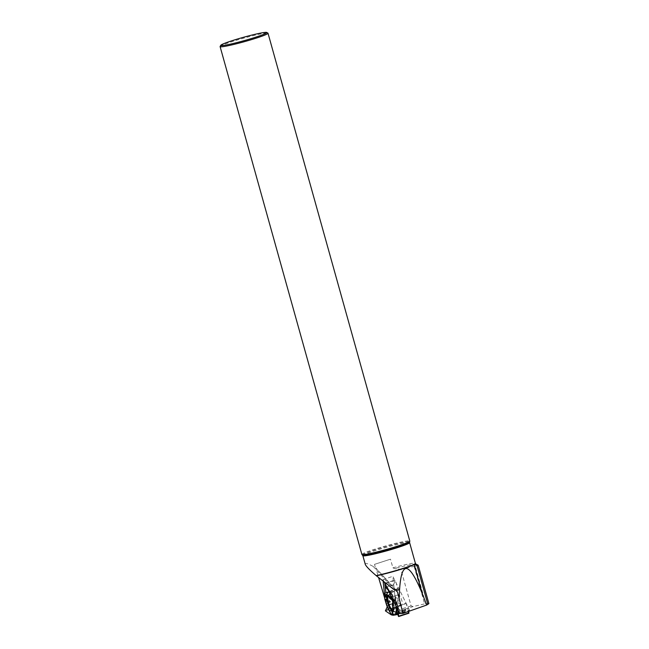 <?xml version="1.0" encoding="UTF-8"?>
<svg xmlns="http://www.w3.org/2000/svg" width="649" height="649" viewBox="0 0 649 649"><rect width="100%" height="100%" fill="white"/><g stroke="black" fill="none" stroke-linecap="round" stroke-linejoin="round"><path stroke-width="0.49" stroke-dasharray="3.25 2.43" d="M391.939 594.314L390.544 592.756L392.742 595.936L390.503 593.446A11.26 3.456 -107.9 0 0 389.286 592.391M392.158 598.224L392.742 595.936M392.199 598.232L393.043 598.654L393.838 600.763L395.355 601.234L397.707 606.004L406.12 603.278L399.516 589.868L398.9 589.973L397.869 588.627L395.355 580.303L385.06 583.638L390.544 592.756M384.808 583.354L395.103 580.019L393.748 584.903L395.184 598.597L396.604 602.54L395.517 606.945L385.222 610.279M386.577 599.571L387.534 602.791L386.512 601.412L386.406 597.916L387.932 603.059A11.26 3.456 -107.9 0 0 390.163 608.738L393.286 614.854L392.783 615.074M401.496 605.476A5.59 1.712 72.1 0 1 398.21 600.455A5.59 1.712 72.1 0 1 398.186 594.825A5.59 1.712 72.1 0 1 398.324 594.8A5.59 1.712 72.1 0 1 401.609 599.822A5.59 1.712 72.1 0 1 401.626 605.452A5.59 1.712 72.1 0 1 401.496 605.476M397.521 613.873L405.065 611.431L405.049 611.942L399.76 612.169L391.339 614.895M392.491 615.195L393.286 614.854M384.768 596.512L386.406 597.916M385.149 594.784L384.816 593.705M396.555 602.085L388.143 604.811L387.25 606.799L388.175 604.957L386.512 601.412L386.406 597.916L384.768 596.512L385.246 595.725M388.143 604.811L387.534 602.791M385.392 610.855L395.687 607.521L399.76 612.169M405.065 611.431L405.138 609.192L408.862 613.167M398.267 610.62L397.707 606.004M408.521 611.423L406.12 603.278M391.826 599.692A7.861 2.409 -107.9 0 0 388.362 595.644A7.861 2.409 -107.9 0 0 388.272 595.652A7.861 2.409 -107.9 0 0 387.94 595.806M392.75 610.668A7.861 2.409 -107.9 0 0 393.107 610.587A7.861 2.409 -107.9 0 0 392.767 602.053M393.489 615.09L392.588 611.188M392.645 611.115A8.364 2.564 -107.9 0 0 393.367 611.009A8.364 2.564 -107.9 0 0 392.848 601.81M393.927 600.463L393.513 600.982M392.621 599.173L393.043 598.654M392.077 599.854A8.364 2.564 -107.9 0 0 388.24 595.165A8.364 2.564 -107.9 0 0 387.575 595.522M385.052 593.876L387.088 597.007M392.629 614.352L392.085 611.804M388.175 604.957L390.601 613.127M389.603 591.701L388.151 590.087M395.898 605.825L395.355 601.234M393.627 601.201L393.838 600.763M397.472 609.013L398.015 606.993M395.687 607.521L395.517 606.945M414.151 566.407L424.608 603.878L425.744 603.684L415.263 566.163L414.151 566.407A27.964 1.996 164.4 0 0 400.879 569.4L411.068 605.898L413.121 606.564L424.608 603.878M428.892 603.578L425.744 603.684M411.068 605.898L398.997 609.809L399.703 610.912L409.608 610.36L399.711 613.565M399.703 610.912L413.121 606.564M365.265 564.297C364.933 562.699 367.602 563.421 373.28 566.472L375.219 566.869L374.522 564.354L390.487 559.178L392.905 567.834L394.535 568.589L400.879 569.4M415.263 566.163L418.167 565.255M395.614 590.022L375.714 567.859L378.627 577.691M384.752 598.337L384.768 596.837M383.145 581.35L382.959 579.549L384.289 582.25M384.816 583.321L395.136 579.979M396.807 590.898L375.714 567.859M220.125 46.468A24.873 1.777 164.4 0 1 243.578 38.202A24.873 1.777 164.4 0 1 267.915 33.123M361.891 554.449A24.873 1.777 164.4 0 1 385.368 546.044A24.873 1.777 164.4 0 1 409.803 541.063M394.146 589.714L373.28 566.472M374.522 564.354L390.487 559.178M398.997 609.809L394.908 596.025L385.019 599.23M409.608 610.36L392.848 576.344L394.908 596.025M382.959 579.549L392.848 576.344M399.516 589.868L390.844 592.675M390.576 592.448L399.208 589.649M399.062 589.99L390.593 592.732M398.9 589.973L390.479 592.699M395.184 598.597L386.512 601.412M386.82 602.126L395.452 599.335M394.414 596.066A5.59 1.712 72.1 0 1 397.699 601.088A5.59 1.712 72.1 0 1 397.723 606.718A5.59 1.712 72.1 0 1 394.365 601.931A5.59 1.712 72.1 0 1 394.276 596.09A5.59 1.712 72.1 0 1 394.414 596.066M405.033 611.95L397.699 614.319L405.049 611.942M391.444 614.96L399.857 612.234M385.328 587.629L393.748 584.903M396.604 602.54L388.134 605.29M396.004 600.211L387.583 602.937M395.809 599.79L387.339 602.532M397.869 588.627L389.392 591.369M398.088 589.065L389.668 591.791M393.756 584.725L385.336 587.45M405.252 609.249L396.774 611.991M405.081 609.265L396.758 611.958M404.822 610.23L397.074 612.737M404.854 610.636L397.22 613.11M406.209 603.521L397.796 606.247M388.256 596.115A7.626 2.345 72.1 0 1 388.889 595.717A7.626 2.345 72.1 0 1 389.424 595.839A7.626 2.345 72.1 0 1 393.286 602.288A7.626 2.345 72.1 0 1 393.935 609.768A7.626 2.345 72.1 0 1 392.832 610.23M388.061 608.551L390.163 608.738M386.179 603.781L387.932 603.059M390.041 593.924L390.503 593.446M416.131 564.232A24.832 1.777 -15.6 0 0 394.535 568.589M362.864 555.69A24.273 1.736 164.4 0 1 373.118 551.317A24.273 1.736 164.4 0 1 396.985 544.584A24.273 1.736 164.4 0 1 409.616 542.637M392.905 567.834A24.273 1.736 164.4 0 1 415.401 563.348M362.491 555.057A24.475 1.752 164.4 0 1 385.555 546.726A24.475 1.752 164.4 0 1 409.608 541.907M399.257 589.6L390.593 592.407M399.021 590.038L390.584 592.772M398.186 594.825L392.515 596.423L388.272 595.652M401.626 605.452L397.723 606.718C394.803 608.47 393.545 609.484 393.935 609.768L393.107 610.587M396.709 611.918L405.138 609.192M393.367 611.009L392.085 611.869M388.24 595.165L386.699 595.222"/><path stroke-width="0.97" d="M392.588 611.188L391.923 611.958L393.18 615.252L396.361 614.757L397.521 613.873M393.091 615.106L392.491 615.195L390.122 612.599L388.061 608.551A9.467 2.904 -107.9 0 1 386.179 603.781L384.752 598.954L384.768 596.512L385.214 595.409L387.055 598.508A8.364 2.564 -107.9 0 0 391.834 610.652L392.085 611.804M392.231 614.919L391.444 614.96L385.392 610.855L387.25 606.799L385.392 610.855L391.444 614.96L392.231 614.919M392.158 598.224L390.447 598.037L388.345 595.693A9.467 2.904 -107.9 0 0 386.382 594.581L384.841 594.833L384.816 593.705L385.839 592.505L384.816 583.321L399.711 613.565L402.948 613.386L426.693 605.046L428.892 603.578M396.758 611.958L398.608 616.55L398.267 610.62M396.669 611.991L396.434 614.23M398.648 616.201L408.935 612.867L408.521 611.423M387.94 595.806A7.861 2.409 -107.9 0 0 388.297 603.903A7.861 2.409 -107.9 0 0 392.75 610.668M392.767 602.053A7.861 2.409 -107.9 0 0 391.826 599.692M395.322 614.741L396.036 612.088A11.26 3.456 -107.9 0 0 396.133 607.74L395.898 605.825M392.329 613.865L392.994 611.366A9.467 2.904 -107.9 0 0 393.075 607.715L392.556 603.408L393.627 601.201M393.513 600.982L392.093 603.984A8.778 2.693 72.1 0 1 392.085 611.869A8.778 2.693 72.1 0 1 391.923 611.958M387.575 595.522A8.364 2.564 -107.9 0 0 387.088 597.007L385.709 596.171A8.778 2.693 72.1 0 1 386.699 595.222A8.778 2.693 72.1 0 1 389.984 598.605L392.077 599.854L392.621 599.173M392.791 615.13L392.629 614.352M390.601 613.127L391.014 614.53M384.752 598.954L385.62 600.284A8.778 2.693 -107.9 0 0 389.716 610.693L391.834 610.652M385.62 600.284L387.055 598.508M389.716 610.693L390.122 612.599M389.286 592.391A11.26 3.456 -107.9 0 0 388.175 592.115L385.839 592.505M388.151 590.087L385.441 587.069M385.06 583.638L384.289 582.25M390.447 598.037L389.984 598.605M385.709 596.171L384.841 594.833M396.693 611.926L397.472 609.013M395.955 614.708L396.393 613.045M392.093 603.984L392.556 603.408M408.935 612.867L398.64 616.477M418.167 565.255L414.167 564.581A24.289 1.736 164.4 0 1 376.396 575.809L376.16 575.606C369.541 569.919 365.906 566.147 365.265 564.297L362.864 555.69L361.931 554.514A24.873 1.777 164.4 0 1 361.891 554.449L220.1 46.606A24.873 1.777 164.4 0 1 220.125 46.468L220.806 45.268A23.891 1.712 164.4 0 1 243.334 37.334A23.891 1.712 164.4 0 1 266.715 32.45A23.891 1.712 164.4 0 1 256.712 36.855A23.891 1.712 164.4 0 1 232.488 43.661A23.891 1.712 164.4 0 1 220.806 45.268M402.948 613.386L397.529 592.164L395.614 590.022M378.627 577.691L384.752 598.337M384.768 596.837L383.145 581.35M399.208 597.778C400.263 560.257 407.945 558.846 422.248 593.543L426.693 605.046M266.715 32.45L267.915 33.123A24.873 1.777 164.4 0 1 268.013 33.229A24.873 1.777 164.4 0 1 257.507 37.715A24.873 1.777 164.4 0 1 233.04 44.619A24.873 1.777 164.4 0 1 220.1 46.606M268.013 33.229L409.803 541.063A24.873 1.777 164.4 0 1 409.803 541.144A24.873 1.777 164.4 0 1 399.297 545.549A24.873 1.777 164.4 0 1 375.276 552.348A24.873 1.777 164.4 0 1 361.931 554.514M376.396 575.809L394.146 589.714L396.271 590.412L397.529 592.164M392.783 615.074L396.361 614.757L396.693 611.926L398.567 616.501L397.707 606.004L395.355 601.234L393.838 600.763L393.043 598.654L392.199 598.232L392.742 595.936L391.939 594.314L389.603 591.701L384.808 583.354L385.839 592.505L384.816 593.705L385.149 594.784M397.699 614.319L396.377 614.749L397.699 614.319M397.074 612.737L396.409 612.956M397.22 613.11L396.393 613.378M392.832 610.23A7.626 2.345 72.1 0 1 388.824 603.724A7.626 2.345 72.1 0 1 388.256 596.115M392.994 611.366L396.036 612.088M386.382 594.581L388.175 592.115M388.345 595.693L390.041 593.924M393.075 607.715L396.133 607.74M416.066 564.687A24.832 1.777 -15.6 0 0 416.131 564.232L417.948 565.052M376.16 575.606A24.273 1.736 164.4 0 0 401.609 568.857A24.273 1.736 164.4 0 0 415.401 563.348L409.616 542.637A24.273 1.736 164.4 0 1 399.362 547.01A24.273 1.736 164.4 0 1 370.376 554.895A24.273 1.736 164.4 0 1 362.864 555.69M409.616 542.637L409.608 541.907A24.475 1.752 164.4 0 1 399.265 546.239A24.475 1.752 164.4 0 1 375.625 552.932A24.475 1.752 164.4 0 1 362.491 555.057M427.878 604.414L416.804 564.76M422.248 593.543L414.167 564.581M408.935 613.208L398.608 616.55M415.401 563.348L416.131 564.232M409.608 541.907L409.803 541.144M428.9 603.611L418.191 565.247"/></g></svg>
